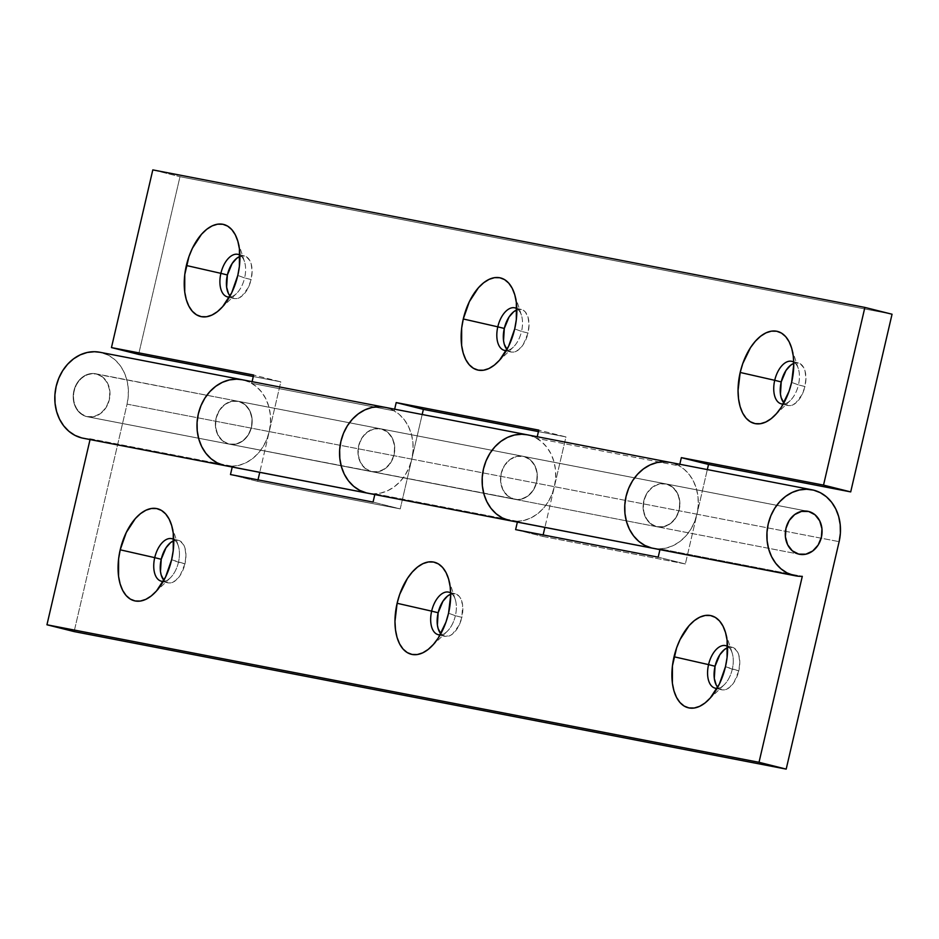 <?xml version="1.0" encoding="UTF-8"?>
<svg xmlns="http://www.w3.org/2000/svg" width="939" height="939" viewBox="0 0 939 939"><rect width="100%" height="100%" fill="white"/><g stroke="black" fill="none" stroke-linecap="round" stroke-linejoin="round"><path stroke-width="0.7" stroke-dasharray="4.7 3.52" d="M793.126 363.651L795.638 362.865L800.263 363.769L803.807 367.771L804.981 370.776L805.944 378.194L804.946 386.528L798.455 384.896A21.902 12.078 104 0 1 783.255 404.04A21.902 12.078 -76 0 0 790.333 400.483A21.902 12.078 -76 0 0 798.455 384.896L791.624 382.396L798.455 384.896A21.902 12.078 -76 0 0 798.314 368.593A21.902 12.078 -76 0 0 793.748 362.125A21.902 12.078 104 0 1 798.455 384.896L804.946 386.528A21.902 12.078 -76 0 0 798.396 362.982A21.902 12.078 -76 0 0 793.772 363.381M516.215 310.175L521.133 309.424L523.352 310.281L525.288 311.924L528.07 317.288L529.033 324.706L528.035 333.04L521.532 331.408A21.902 12.078 104 0 1 506.344 350.564A21.902 12.078 -76 0 0 513.422 347.007A21.902 12.078 -76 0 0 521.532 331.408L514.701 328.908L521.532 331.408A21.902 12.078 -76 0 0 521.403 315.117A21.902 12.078 -76 0 0 516.837 308.649A21.902 12.078 104 0 1 521.532 331.408L528.035 333.04A21.902 12.078 -76 0 0 521.485 309.506A21.902 12.078 -76 0 0 516.861 309.893M239.292 256.687L244.21 255.936L246.429 256.793L249.974 260.807L251.147 263.812L252.122 271.218L251.124 279.552L244.621 277.932A21.902 12.078 104 0 1 229.433 297.076A21.902 12.078 -76 0 0 236.511 293.52A21.902 12.078 -76 0 0 244.621 277.932L237.79 275.432L244.621 277.932A21.902 12.078 -76 0 0 244.48 261.629A21.902 12.078 -76 0 0 239.915 255.162A21.902 12.078 104 0 1 244.621 277.932L251.124 279.552A21.902 12.078 -76 0 0 244.563 256.018A21.902 12.078 -76 0 0 239.938 256.406M513.962 499.125A21.902 18.264 100.9 0 0 514.772 499.302A21.902 18.264 100.9 0 0 536.756 481.754A21.902 18.264 100.9 0 0 523.892 456.471L666.455 484.008A21.902 18.264 -79.1 0 1 679.331 509.29A21.902 18.264 -79.1 0 1 657.347 526.838A21.902 18.264 -79.1 0 1 656.537 526.662L513.962 499.125L656.537 526.662A21.902 18.264 -79.1 0 1 643.673 501.379A21.902 18.264 -79.1 0 1 665.657 483.831A21.902 18.264 -79.1 0 1 666.455 484.008L523.892 456.471A21.902 18.264 100.9 0 0 523.082 456.295A21.902 18.264 100.9 0 0 501.097 473.843A21.902 18.264 100.9 0 0 513.962 499.125L507.565 495.804L502.881 489.735L500.651 481.86L501.203 473.362L504.454 465.544L509.9 459.582L516.732 456.401L523.892 456.471L530.289 459.793L534.972 465.861L537.202 473.737L536.65 482.235L533.399 490.052L527.953 496.015L521.122 499.196L517.518 499.571L228.823 444.053A21.902 18.264 100.9 0 0 229.632 444.229A21.902 18.264 100.9 0 0 251.617 426.682A21.902 18.264 100.9 0 0 238.741 401.399L381.316 428.935A21.902 18.264 -79.1 0 1 394.192 454.218A21.902 18.264 -79.1 0 1 372.208 471.765A21.902 18.264 -79.1 0 1 371.398 471.589A21.902 18.264 -79.1 0 1 358.522 446.307A21.902 18.264 -79.1 0 1 380.506 428.759A21.902 18.264 -79.1 0 1 381.316 428.935L238.741 401.399A21.902 18.264 100.9 0 0 237.931 401.223A21.902 18.264 100.9 0 0 215.947 418.771A21.902 18.264 100.9 0 0 228.823 444.053L374.943 472.035L382.079 470.451L388.335 465.791L392.772 458.772L394.709 450.45L393.852 442.105L390.331 434.992L387.725 432.257L381.316 428.935L374.156 428.865L367.337 432.046L361.879 438.008L358.628 445.825L358.088 454.323L360.318 462.199L364.989 468.268L371.398 471.589A21.902 18.264 100.9 0 0 372.208 471.765A21.902 18.264 100.9 0 0 394.192 454.218A21.902 18.264 100.9 0 0 381.316 428.935L523.892 456.471A21.902 18.264 -79.1 0 1 536.756 481.754A21.902 18.264 -79.1 0 1 514.772 499.302A21.902 18.264 -79.1 0 1 513.962 499.125A21.902 18.264 -79.1 0 1 501.097 473.843A21.902 18.264 -79.1 0 1 523.082 456.295A21.902 18.264 -79.1 0 1 523.892 456.471L381.316 428.935A21.902 18.264 100.9 0 0 380.506 428.759A21.902 18.264 100.9 0 0 358.522 446.307A21.902 18.264 100.9 0 0 371.398 471.589L517.518 499.571L521.122 499.196L527.953 496.015L533.399 490.052L536.65 482.235L537.202 473.737L534.972 465.861L530.289 459.793L523.892 456.471L516.732 456.401L509.9 459.582L504.454 465.544L501.203 473.362L500.651 481.86L502.881 489.735L507.565 495.804L513.962 499.125M83.301 438.267A43.804 36.527 100.9 0 0 90.226 438.806L90.05 439.569L90.226 438.806L232.403 466.26A43.804 36.527 -79.1 0 1 225.477 465.732A43.804 36.527 100.9 0 0 269.235 431.6L411.798 459.136A43.804 36.527 -79.1 0 1 368.053 493.268A43.804 36.527 100.9 0 0 374.978 493.797L517.553 521.333A43.804 36.527 -79.1 0 1 510.616 520.805A43.804 36.527 100.9 0 0 554.374 486.672L696.949 514.208A43.804 36.527 100.9 0 0 671.42 462.692L813.597 490.146L671.42 462.692A43.804 36.527 -79.1 0 1 679.425 465.932L536.85 438.396A43.804 36.527 100.9 0 0 528.857 435.156L671.42 462.692L528.857 435.156A43.804 36.527 100.9 0 0 527.237 434.792L527.108 434.769M509.008 520.441L516.11 521.356L523.328 520.593L530.371 518.187L536.979 514.22L542.883 508.868L547.883 502.318L551.756 494.818L554.374 486.672L565.947 436.917L538.775 430.109L565.947 436.917L538.434 431.6L565.947 436.917L554.374 486.672L696.949 514.208L698.205 505.71L698.041 497.212L696.48 489.019L693.581 481.449L689.449 474.805L684.238 469.324L678.146 465.239L671.42 462.692A43.804 36.527 -79.1 0 1 679.425 465.932L679.813 464.265L679.425 465.932L536.85 438.396A43.804 36.527 100.9 0 0 528.857 435.156L386.281 407.62A43.804 36.527 -79.1 0 1 394.274 410.859L251.699 383.323A43.804 36.527 100.9 0 0 243.706 380.084L386.281 407.62L243.706 380.084A43.804 36.527 100.9 0 0 242.086 379.72L241.957 379.696M152.811 169.889L179.983 176.696L138.632 354.379L179.983 176.696L892.05 314.225L179.983 176.696L152.811 169.889M651.572 547.977L658.685 548.892L665.892 548.13L672.946 545.723L679.543 541.756L685.458 536.404L690.447 529.854L694.332 522.354L696.949 514.208L685.364 563.963L696.949 514.208L839.126 541.662L696.949 514.208L707.325 469.582L696.949 514.208A43.804 36.527 -79.1 0 1 653.192 548.341A43.804 36.527 100.9 0 0 660.117 548.869L802.293 576.335L660.117 548.869L659.941 549.644L660.117 548.869A43.804 36.527 100.9 0 1 654.823 548.611M536.85 438.396L537.237 436.729L536.85 438.396M223.858 465.368L230.971 466.284L238.177 465.521L245.22 463.115L251.828 459.148L257.744 453.795L262.732 447.246L266.617 439.745L269.235 431.6L280.808 381.844L253.636 375.037L280.808 381.844L253.284 376.527L280.808 381.844L269.235 431.6L411.798 459.136A43.804 36.527 100.9 0 0 386.281 407.62A43.804 36.527 -79.1 0 1 394.274 410.859L394.662 409.193L394.274 410.859L251.699 383.323L252.098 381.657L251.699 383.323A43.804 36.527 100.9 0 0 243.706 380.084L101.529 352.618A43.804 36.527 100.9 0 0 99.91 352.266M528.857 435.156L535.57 437.703L541.662 441.788L546.874 447.269L551.005 453.913L553.916 461.483L555.477 469.676L555.63 478.174L554.374 486.672L544.89 527.425L554.374 486.672L411.798 459.136L413.054 450.638L412.902 442.14L411.341 433.947L408.442 426.376L404.298 419.733L399.087 414.252L393.007 410.167L386.281 407.62L528.857 435.156A43.804 36.527 -79.1 0 1 554.374 486.672L411.798 459.136L422.186 414.51L411.798 459.136L409.181 467.282L405.308 474.782L400.319 481.331L394.403 486.684L387.795 490.651L380.753 493.057L373.534 493.82L366.433 492.905M804.946 386.528L802.152 394.509L795.556 403.23L790.532 405.589L788.126 405.554L783.865 402.948A21.902 12.078 -76 0 0 787.762 405.472A21.902 12.078 -76 0 0 804.946 386.528M528.035 333.04L523.281 344.496L518.633 349.754L513.621 352.113L511.203 352.066L506.954 349.472A21.902 12.078 -76 0 0 510.851 351.996A21.902 12.078 -76 0 0 528.035 333.04M251.124 279.552L248.319 287.545L241.722 296.266L236.698 298.625L234.292 298.59L230.043 295.985A21.902 12.078 -76 0 0 233.94 298.508A21.902 12.078 -76 0 0 251.124 279.552M666.455 484.008L659.295 483.937L652.476 487.118L647.018 493.081L643.778 500.898L643.227 509.396L645.457 517.272L650.128 523.34L656.537 526.662L663.697 526.732L670.528 523.551L675.974 517.589L679.226 509.771L679.777 501.273L677.535 493.398L672.864 487.329L666.455 484.008L808.632 511.473L666.455 484.008A21.902 18.264 100.9 0 0 665.657 483.831A21.902 18.264 100.9 0 0 643.673 501.379A21.902 18.264 100.9 0 0 656.537 526.662A21.902 18.264 100.9 0 0 657.347 526.838A21.902 18.264 100.9 0 0 679.331 509.29A21.902 18.264 100.9 0 0 666.455 484.008L672.864 487.329L677.535 493.398L679.777 501.273L679.226 509.771L675.974 517.589L670.528 523.551L663.697 526.732L656.537 526.662L798.713 554.116L656.537 526.662L653.18 525.382L647.523 520.605L644.001 513.492L643.145 505.147L645.081 496.825L647.018 493.081L652.476 487.118L659.295 483.937L666.455 484.008M238.741 401.399L245.149 404.721L249.821 410.789L252.051 418.665L251.511 427.163L248.26 434.98L242.802 440.943L235.982 444.124L228.823 444.053L222.414 440.731L217.742 434.663L215.512 426.787L216.064 418.289L219.303 410.472L224.761 404.509L231.581 401.329L238.741 401.399A21.902 18.264 -79.1 0 1 251.617 426.682A21.902 18.264 -79.1 0 1 229.632 444.229A21.902 18.264 -79.1 0 1 228.823 444.053L86.646 416.587A21.902 18.264 100.9 0 0 87.456 416.763A21.902 18.264 100.9 0 0 109.44 399.216A21.902 18.264 100.9 0 0 96.564 373.945L238.741 401.399L93.02 373.487L85.883 375.072L79.627 379.732L75.19 386.762L73.254 395.073L74.111 403.43L77.632 410.531L83.278 415.32L86.646 416.587L93.806 416.658L100.626 413.477L106.084 407.526L109.335 399.697L109.875 391.199L107.645 383.323L102.973 377.267L96.564 373.945A21.902 18.264 100.9 0 0 95.755 373.769A21.902 18.264 100.9 0 0 73.77 391.317A21.902 18.264 100.9 0 0 86.646 416.587L228.823 444.053A21.902 18.264 -79.1 0 1 215.947 418.771A21.902 18.264 -79.1 0 1 237.931 401.223A21.902 18.264 -79.1 0 1 238.741 401.399L231.581 401.329L224.761 404.509L219.303 410.472L216.064 418.289L215.512 426.787L217.742 434.663L222.414 440.731L228.823 444.053L235.982 444.124L242.802 440.943L248.26 434.98L251.511 427.163L252.051 418.665L249.821 410.789L245.149 404.721L238.741 401.399M726.962 647.957L729.474 647.171L734.11 648.074L737.643 652.077L738.829 655.082L739.791 662.488L738.793 670.833L725.46 666.702L732.291 669.202A21.902 12.078 -76 0 0 732.15 652.898A21.902 12.078 -76 0 0 727.584 646.431A21.902 12.078 104 0 1 732.291 669.202L738.793 670.833A21.902 12.078 -76 0 0 732.244 647.288A21.902 12.078 -76 0 0 727.608 647.675M450.673 592.955A21.902 12.078 104 0 1 455.38 615.714L448.549 613.214L455.38 615.714A21.902 12.078 -76 0 0 455.239 599.422A21.902 12.078 -76 0 0 450.673 592.943M450.051 594.481L454.969 593.73L459.136 596.23L460.732 598.601L462.634 605.115L461.871 617.346L455.38 615.714L461.871 617.346A21.902 12.078 -76 0 0 455.321 593.812A21.902 12.078 -76 0 0 450.697 594.199M173.14 540.993L178.058 540.242L180.276 541.099L183.809 545.113L184.995 548.118L185.957 555.524L184.96 563.858L171.626 559.738L178.457 562.238A21.902 12.078 -76 0 0 178.328 545.935A21.902 12.078 -76 0 0 173.762 539.467A21.902 12.078 104 0 1 178.457 562.238L184.96 563.858A21.902 12.078 -76 0 0 178.41 540.324A21.902 12.078 -76 0 0 173.785 540.711M243.706 380.084L250.431 382.631L256.511 386.715L261.723 392.197L265.866 398.84L268.765 406.411L270.326 414.604L270.491 423.102L269.235 431.6L259.751 472.352L269.235 431.6L127.058 404.134A43.804 36.527 100.9 0 0 101.529 352.618L243.706 380.084A43.804 36.527 -79.1 0 1 269.235 431.6L127.058 404.134L74.122 631.583L127.058 404.134L128.314 395.648L128.15 387.138L126.589 378.945L123.69 371.386L119.546 364.731L114.335 359.261L108.255 355.165L100.027 352.289M671.42 462.692A43.804 36.527 100.9 0 0 669.8 462.328L669.671 462.305M386.281 407.62A43.804 36.527 100.9 0 0 384.661 407.256L384.532 407.233M227.109 466.002A43.804 36.527 -79.1 0 0 232.403 466.26L232.226 467.035L232.403 466.26L90.226 438.806A43.804 36.527 -79.1 0 1 84.933 438.536M257.65 481.355L258.002 479.864L257.65 481.355L400.225 508.891L257.65 481.355L230.478 474.547L257.65 481.355M685.364 563.963L542.801 536.427L543.141 534.937L542.801 536.427L685.364 563.963L658.192 557.156L685.364 563.963M411.798 459.136L400.225 508.891L373.053 502.083L400.225 508.891L411.798 459.136M738.793 670.833L734.04 682.289L729.392 687.536L724.368 689.895L721.962 689.86L717.713 687.254A21.902 12.078 -76 0 0 721.61 689.778A21.902 12.078 -76 0 0 738.793 670.833M461.871 617.346L459.077 625.327L452.481 634.06L449.969 635.633L445.051 636.372L440.79 633.778A21.902 12.078 -76 0 0 444.687 636.302A21.902 12.078 -76 0 0 461.871 617.346M184.96 563.858L180.206 575.325L175.558 580.572L170.546 582.931L168.128 582.896L163.879 580.29A21.902 12.078 -76 0 0 167.776 582.814A21.902 12.078 -76 0 0 184.96 563.858M369.684 493.538A43.804 36.527 100.9 0 0 374.978 493.797L374.802 494.571L374.978 493.797L517.553 521.333L517.366 522.107L517.553 521.333A43.804 36.527 -79.1 0 1 512.26 521.075M515.617 529.619L542.801 536.427L515.617 529.619M381.316 428.935L387.725 432.257L392.396 438.325L394.626 446.201L394.075 454.699L390.835 462.516L385.377 468.479L378.558 471.66L371.398 471.589L364.989 468.268L360.318 462.199L358.088 454.323L358.628 445.825L361.879 438.008L367.337 432.046L374.156 428.865L381.316 428.935M178.457 562.238A21.902 12.078 104 0 1 163.269 581.382A21.902 12.078 -76 0 0 170.346 577.825A21.902 12.078 -76 0 0 178.457 562.238M455.38 615.714A21.902 12.078 104 0 1 440.18 634.87A21.902 12.078 -76 0 0 447.257 631.301A21.902 12.078 -76 0 0 455.38 615.714M732.291 669.202A21.902 12.078 104 0 1 717.103 688.346A21.902 12.078 -76 0 0 724.18 684.789A21.902 12.078 -76 0 0 732.291 669.202M808.632 511.473L96.564 373.945A21.902 18.264 100.9 0 0 95.755 373.769A21.902 18.264 100.9 0 0 73.77 391.317A21.902 18.264 100.9 0 0 86.646 416.587L798.713 554.116L86.646 416.587A21.902 18.264 100.9 0 0 87.456 416.763A21.902 18.264 100.9 0 0 109.44 399.216A21.902 18.264 100.9 0 0 96.564 373.945L808.632 511.473M96.564 373.945L102.973 377.267L107.645 383.323L109.875 391.199L109.335 399.697L106.084 407.526L100.626 413.477L93.806 416.658L86.646 416.587L80.238 413.266L75.566 407.209L73.336 399.333L73.888 390.835L77.127 383.006L82.585 377.055L89.405 373.875L96.564 373.945M798.396 362.982L791.906 361.362M798.314 368.593L791.319 347.09M521.485 309.506L514.983 307.875M521.403 315.117L514.408 293.602M244.563 256.018L238.072 254.399M244.48 261.629L237.497 240.114M514.772 499.302L87.456 416.763L514.772 499.302M237.931 401.223L807.833 511.297L237.931 401.223M236.511 293.52L220.207 309.201M233.94 298.508L227.438 296.888M513.422 347.007L497.118 362.689M510.851 351.996L504.349 350.364M790.333 400.483L774.041 416.177M787.762 405.472L781.271 403.852M732.15 652.898L725.166 631.384M732.244 647.288L725.741 645.668M455.239 599.422L448.243 577.908M455.321 593.812L448.83 592.18M178.328 545.935L171.332 524.42M178.41 540.324L171.907 538.704M167.776 582.814L161.273 581.182M170.346 577.825L154.043 593.507M444.687 636.302L438.196 634.67M447.257 631.301L430.966 646.994M721.61 689.778L715.107 688.158M724.18 684.789L707.877 700.482"/><path stroke-width="1.41" d="M793.772 363.381A21.902 12.078 -76 0 0 781.213 381.938L774.722 380.307A21.902 12.078 104 0 1 791.906 361.362A21.902 12.078 104 0 1 793.748 362.125A21.902 12.078 -76 0 0 774.722 380.307L740.19 372.466A47.455 26.163 104 0 1 765.531 333.075A47.455 26.163 104 0 1 791.319 347.09A47.455 26.163 104 0 1 791.624 382.396L793.784 364.344L793.255 355.893L791.694 348.275L789.136 341.773L785.685 336.643L781.471 333.087L776.659 331.232L771.435 331.15L766.001 332.852L760.567 336.256L755.332 341.256L750.496 347.63L742.784 363.546L740.19 372.466L738.042 390.518L738.559 398.969L740.12 406.587L742.679 413.09L746.129 418.207L750.343 421.775L755.156 423.63L760.379 423.712L765.813 422.01L771.259 418.606L776.483 413.606L781.318 407.233L789.03 391.317L791.624 382.396A47.455 26.163 104 0 1 774.041 416.177A47.455 26.163 104 0 1 745.237 417.127A47.455 26.163 104 0 1 740.19 372.466L774.722 380.307A21.902 12.078 -76 0 0 783.255 404.04A21.902 12.078 104 0 1 781.271 403.852A21.902 12.078 104 0 1 774.722 380.307L781.213 381.938L785.978 370.482L790.615 365.224L793.772 363.381M516.861 309.893A21.902 12.078 -76 0 0 504.302 328.45L497.799 326.831A21.902 12.078 104 0 1 514.983 307.875A21.902 12.078 104 0 1 516.837 308.649A21.902 12.078 -76 0 0 497.799 326.831L463.279 318.978A47.455 26.163 104 0 1 488.62 279.587A47.455 26.163 104 0 1 514.408 293.602A47.455 26.163 104 0 1 514.701 328.908L516.309 319.8L516.344 302.405L514.772 294.787L512.213 288.296L508.762 283.167L504.548 279.599L499.748 277.744L494.524 277.662L489.09 279.364L483.644 282.78L478.409 287.768L469.347 301.677L463.279 318.978L461.671 328.087L461.636 345.482L463.209 353.099L465.767 359.602L469.218 364.731L473.432 368.288L478.244 370.142L483.468 370.224L488.902 368.534L494.337 365.118L499.571 360.13L508.633 346.221L514.701 328.908A47.455 26.163 104 0 1 497.118 362.689A47.455 26.163 104 0 1 468.326 363.651A47.455 26.163 104 0 1 463.279 318.978L497.799 326.831A21.902 12.078 -76 0 0 506.344 350.564A21.902 12.078 104 0 1 504.349 350.364A21.902 12.078 104 0 1 497.799 326.831L504.302 328.45L509.055 316.995L513.703 311.748L516.861 309.893M239.938 256.406A21.902 12.078 -76 0 0 227.379 274.974L220.888 273.343A21.902 12.078 104 0 1 238.072 254.399A21.902 12.078 104 0 1 239.915 255.162A21.902 12.078 -76 0 0 220.888 273.343L186.368 265.502A47.455 26.163 104 0 1 211.709 226.111A47.455 26.163 104 0 1 237.497 240.114A47.455 26.163 104 0 1 237.79 275.432L239.398 266.324L239.433 248.929L237.86 241.311L235.302 234.809L231.851 229.679L227.637 226.123L222.825 224.268L217.602 224.186L212.167 225.876L206.733 229.292L201.498 234.281L192.436 248.201L188.95 256.582L184.76 274.611L184.725 292.006L186.298 299.623L188.856 306.114L192.307 311.243L196.521 314.811L201.322 316.666L206.545 316.748L211.979 315.046L217.425 311.642L222.66 306.642L231.722 292.733L237.79 275.432A47.455 26.163 104 0 1 220.207 309.201A47.455 26.163 104 0 1 191.403 310.163A47.455 26.163 104 0 1 186.368 265.502L220.888 273.343A21.902 12.078 -76 0 0 229.433 297.076A21.902 12.078 104 0 1 227.438 296.888A21.902 12.078 104 0 1 220.888 273.343L227.379 274.974L232.144 263.507L236.781 258.26L239.938 256.406M811.977 489.794A43.804 36.527 -79.1 0 1 813.597 490.146A43.804 36.527 -79.1 0 1 839.126 541.662L786.189 769.111L759.017 762.304L802.293 576.335A43.804 36.527 -79.1 0 1 795.368 575.795A43.804 36.527 -79.1 0 1 793.748 575.443L651.572 547.977L793.748 575.443A43.804 36.527 -79.1 0 1 768.008 524.889A43.804 36.527 -79.1 0 1 811.977 489.794L669.8 462.328A43.804 36.527 100.9 0 0 625.832 497.435A43.804 36.527 100.9 0 0 651.572 547.977A43.804 36.527 100.9 0 0 653.192 548.341A43.804 36.527 -79.1 0 1 651.572 547.977L509.008 520.441A43.804 36.527 -79.1 0 1 483.268 469.899A43.804 36.527 -79.1 0 1 527.237 434.792A43.804 36.527 100.9 0 0 483.268 469.899A43.804 36.527 100.9 0 0 509.008 520.441L651.572 547.977A43.804 36.527 -79.1 0 1 625.832 497.435A43.804 36.527 -79.1 0 1 669.8 462.328A43.804 36.527 -79.1 0 1 671.42 462.692M669.8 462.328L384.661 407.256A43.804 36.527 100.9 0 0 340.693 442.363A43.804 36.527 100.9 0 0 366.433 492.905A43.804 36.527 100.9 0 0 368.053 493.268A43.804 36.527 -79.1 0 1 366.433 492.905L223.858 465.368A43.804 36.527 -79.1 0 1 198.117 414.827A43.804 36.527 -79.1 0 1 242.086 379.72A43.804 36.527 100.9 0 0 198.117 414.827A43.804 36.527 100.9 0 0 223.858 465.368L366.433 492.905A43.804 36.527 -79.1 0 1 340.693 442.363A43.804 36.527 -79.1 0 1 384.661 407.256A43.804 36.527 -79.1 0 1 386.281 407.62M223.858 465.368A43.804 36.527 100.9 0 0 225.477 465.732A43.804 36.527 -79.1 0 1 223.858 465.368L81.681 437.914L223.858 465.368L217.132 462.821L223.858 465.368A43.804 36.527 -79.1 0 0 227.109 466.002M138.632 354.379L111.459 347.583L152.811 169.889L864.878 307.417L892.05 314.225L850.699 491.907L823.526 485.111L864.878 307.417L823.526 485.111L681.35 457.645L679.813 464.265L681.35 457.645L823.526 485.111L850.699 491.907L892.05 314.225L864.878 307.417L152.811 169.889L111.459 347.583L253.636 375.037L111.459 347.583L138.632 354.379L253.284 376.527L138.632 354.379M509.008 520.441A43.804 36.527 100.9 0 0 510.616 520.805A43.804 36.527 -79.1 0 1 509.008 520.441L366.433 492.905L359.707 490.358L353.627 486.273L348.416 480.791L344.273 474.148L341.373 466.577L339.812 458.385L339.648 449.887L340.904 441.389L343.521 433.243L347.407 425.743L352.395 419.193L358.311 413.841L364.919 409.874L371.961 407.467L379.168 406.704L384.779 407.28L379.168 406.704L371.961 407.467L364.919 409.874L358.311 413.841L352.395 419.193L347.407 425.743L343.521 433.243L340.904 441.389L339.648 449.887L339.812 458.385L341.373 466.577L344.273 474.148L348.416 480.791L353.627 486.273L359.707 490.358L366.433 492.905L509.008 520.441L502.283 517.894L509.008 520.441A43.804 36.527 -79.1 0 0 512.26 521.075M537.237 436.729L538.775 430.109L396.199 402.573L394.662 409.193L396.199 402.573L538.775 430.109L537.237 436.729M252.098 381.657L253.636 375.037L252.098 381.657M422.186 414.51L423.383 409.381L538.434 431.6L423.383 409.381L396.199 402.573L423.383 409.381L422.186 414.51M707.325 469.582L708.522 464.453L850.699 491.907L708.522 464.453L681.35 457.645L708.522 464.453L707.325 469.582M783.959 403.054L781.178 397.69L780.462 394.169L781.213 381.938A21.902 12.078 -76 0 0 783.865 402.948M507.037 349.566L504.266 344.202L503.539 340.693L504.302 328.45A21.902 12.078 -76 0 0 506.954 349.472M230.125 296.09L228.529 293.719L226.628 287.205L227.379 274.974A21.902 12.078 -76 0 0 230.043 295.985M651.572 547.977L644.847 545.43L638.766 541.345L633.555 535.864L629.412 529.22L626.513 521.65L624.951 513.457L624.799 504.959L626.055 496.461L628.672 488.315L632.546 480.815L637.534 474.265L643.45 468.913L650.058 464.946L657.1 462.54L664.319 461.777L669.918 462.352L664.319 461.777L657.1 462.54L650.058 464.946L643.45 468.913L637.534 474.265L632.546 480.815L628.672 488.315L626.055 496.461L624.799 504.959L624.951 513.457L626.513 521.65L629.412 529.22L633.555 535.864L638.766 541.345L644.847 545.43L651.572 547.977A43.804 36.527 100.9 0 0 654.823 548.611M527.354 434.816L521.744 434.241L514.525 435.003L507.483 437.41L500.874 441.377L494.97 446.729L489.982 453.279L486.097 460.779L483.479 468.925L482.223 477.423L482.376 485.921L483.937 494.114L486.848 501.684L490.98 508.328L496.191 513.809L502.283 517.894L496.191 513.809L490.98 508.328L486.848 501.684L483.937 494.114L482.376 485.921L482.223 477.423L483.479 468.925L486.097 460.779L489.982 453.279L494.97 446.729L500.874 441.377L507.483 437.41L514.525 435.003L521.744 434.241L527.354 434.816M242.203 379.743L236.605 379.168L229.386 379.931L222.343 382.337L215.735 386.305L209.82 391.657L204.831 398.206L200.958 405.707L198.34 413.853L197.084 422.35L197.237 430.848L198.798 439.041L201.697 446.612L205.841 453.255L211.052 458.737L217.132 462.821L211.052 458.737L205.841 453.255L201.697 446.612L198.798 439.041L197.237 430.848L197.084 422.35L198.34 413.853L200.958 405.707L204.831 398.206L209.82 391.657L215.735 386.305L222.343 382.337L229.386 379.931L236.605 379.168L242.203 379.743M727.584 646.431A21.902 12.078 -76 0 0 708.558 664.612L674.038 656.772A47.455 26.163 104 0 1 699.379 617.381A47.455 26.163 104 0 1 725.166 631.384A47.455 26.163 104 0 1 725.46 666.702L727.068 657.593L727.103 640.198L725.53 632.581L722.971 626.078L719.52 620.949L715.307 617.393L710.494 615.538L705.271 615.456L699.837 617.158L694.402 620.562L689.167 625.55L680.106 639.471L676.62 647.851L672.43 665.88L672.394 683.275L673.967 690.893L676.526 697.395L679.977 702.513L684.191 706.081L688.991 707.936L694.214 708.018L699.661 706.316L705.095 702.912L710.33 697.912L719.391 684.003L725.46 666.702A47.455 26.163 104 0 1 707.877 700.482A47.455 26.163 104 0 1 679.085 701.433A47.455 26.163 104 0 1 674.038 656.772L708.558 664.612A21.902 12.078 104 0 1 725.741 645.668A21.902 12.078 104 0 1 727.584 646.431M727.608 647.675A21.902 12.078 -76 0 0 715.06 666.244L708.558 664.612L715.06 666.244L719.814 654.788L724.45 649.53L727.608 647.675M450.673 592.943A21.902 12.078 -76 0 0 431.647 611.136L397.115 603.284A47.455 26.163 104 0 1 422.456 563.893A47.455 26.163 104 0 1 448.243 577.908A47.455 26.163 104 0 1 448.549 613.214L450.708 595.162L450.18 586.711L448.619 579.093L446.06 572.602L442.609 567.473L438.396 563.905L433.583 562.05L428.36 561.968L422.926 563.67L417.491 567.086L412.256 572.074L407.42 578.459L399.709 594.364L397.115 603.284L394.967 621.348L395.483 629.787L397.044 637.405L399.603 643.908L403.054 649.037L407.268 652.593L412.08 654.448L417.303 654.53L422.738 652.84L428.184 649.424L433.407 644.436L438.243 638.051L445.955 622.134L448.549 613.214A47.455 26.163 104 0 1 430.966 646.994A47.455 26.163 104 0 1 402.162 647.945A47.455 26.163 104 0 1 397.115 603.284L431.647 611.136A21.902 12.078 104 0 1 448.83 592.18A21.902 12.078 104 0 1 450.673 592.955M450.697 594.199A21.902 12.078 -76 0 0 438.137 612.756L431.647 611.136L438.137 612.756L442.903 601.3L447.539 596.054L450.697 594.199M173.762 539.467A21.902 12.078 -76 0 0 154.724 557.649L120.204 549.808A47.455 26.163 104 0 1 145.545 510.405A47.455 26.163 104 0 1 171.332 524.42A47.455 26.163 104 0 1 171.626 559.738L173.234 550.63L173.269 533.235L171.696 525.617L169.137 519.114L165.687 513.985L161.473 510.429L156.672 508.574L151.449 508.492L146.015 510.182L140.568 513.598L135.333 518.586L126.272 532.507L120.204 549.808L118.596 558.916L118.56 576.311L120.133 583.929L122.692 590.42L126.143 595.549L130.357 599.117L135.169 600.972L140.392 601.054L145.827 599.352L151.261 595.936L156.496 590.948L165.557 577.039L171.626 559.738A47.455 26.163 104 0 1 154.043 593.507A47.455 26.163 104 0 1 125.251 594.469A47.455 26.163 104 0 1 120.204 549.808L154.724 557.649A21.902 12.078 104 0 1 171.907 538.704A21.902 12.078 104 0 1 173.762 539.467M173.785 540.711A21.902 12.078 -76 0 0 161.226 559.28L154.724 557.649L161.226 559.28L165.98 547.813L170.628 542.566L173.785 540.711M384.661 407.256L242.086 379.72A43.804 36.527 -79.1 0 1 243.706 380.084M242.086 379.72L99.91 352.266A43.804 36.527 100.9 0 0 55.941 387.361A43.804 36.527 100.9 0 0 81.681 437.914L74.956 435.367L68.876 431.271L63.664 425.801L59.521 419.146L56.622 411.587L55.061 403.394L54.908 394.885L56.164 386.399L58.781 378.253L62.655 370.752L67.643 364.203L73.559 358.839L80.167 354.883L87.21 352.477L94.428 351.714L100.027 352.289M808.632 511.473A21.902 18.264 -79.1 0 1 821.508 536.744A21.902 18.264 -79.1 0 1 799.523 554.292A21.902 18.264 -79.1 0 1 798.713 554.116A21.902 18.264 -79.1 0 1 785.849 528.845A21.902 18.264 -79.1 0 1 807.833 511.297A21.902 18.264 -79.1 0 1 808.632 511.473L801.472 511.403L794.652 514.584L789.194 520.535L785.955 528.364L785.403 536.862L787.633 544.737L792.305 550.794L798.713 554.116L805.873 554.186L812.705 551.005L818.151 545.054L821.402 537.225L821.954 528.727L819.712 520.852L815.04 514.795L808.632 511.473A21.902 18.264 -79.1 0 1 821.508 536.744A21.902 18.264 -79.1 0 1 799.523 554.292A21.902 18.264 -79.1 0 1 798.713 554.116A21.902 18.264 -79.1 0 1 785.849 528.845A21.902 18.264 -79.1 0 1 807.833 511.297A21.902 18.264 -79.1 0 1 808.632 511.473L815.04 514.795L819.712 520.852L821.954 528.727L821.402 537.225L818.151 545.054L812.705 551.005L805.873 554.186L798.713 554.116L792.305 550.794L787.633 544.737L785.403 536.862L785.955 528.364L789.194 520.535L794.652 514.584L801.472 511.403L808.632 511.473M527.237 434.792A43.804 36.527 -79.1 0 1 528.857 435.156M84.933 438.536A43.804 36.527 -79.1 0 1 81.681 437.914A43.804 36.527 100.9 0 0 83.301 438.267L795.368 575.795M74.122 631.583L46.95 624.775L90.05 439.569L46.95 624.775L759.017 762.304L786.189 769.111L839.126 541.662L840.382 533.176L840.217 524.666L838.656 516.473L835.757 508.915L831.625 502.259L826.414 496.79L820.322 492.693L813.597 490.146L806.495 489.242L799.277 490.005L792.234 492.412L785.626 496.367L779.71 501.731L774.722 508.281L770.849 515.781L768.231 523.927L766.975 532.413L767.128 540.923L768.689 549.115L771.588 556.674L775.731 563.33L780.943 568.799L787.023 572.896L793.748 575.443A43.804 36.527 -79.1 0 0 802.293 576.335L759.017 762.304L46.95 624.775L74.122 631.583L786.189 769.111L74.122 631.583M258.002 479.864L259.751 472.352L258.002 479.864M543.141 534.937L544.89 527.425L543.141 534.937M717.795 687.36L716.199 684.989L714.297 678.474L715.06 666.244A21.902 12.078 -76 0 0 717.713 687.254M440.884 633.872L438.102 628.508L437.386 624.998L438.137 612.756A21.902 12.078 -76 0 0 440.79 633.778M163.961 580.396L161.191 575.032L160.463 571.511L161.226 559.28A21.902 12.078 -76 0 0 163.879 580.29M517.366 522.107L515.617 529.619L658.192 557.156L659.941 549.644L658.192 557.156L515.617 529.619L517.366 522.107M232.226 467.035L230.478 474.547L373.053 502.083L374.802 494.571L373.053 502.083L230.478 474.547L232.226 467.035M366.433 492.905A43.804 36.527 100.9 0 0 369.684 493.538M163.269 581.382A21.902 12.078 104 0 1 161.273 581.182A21.902 12.078 104 0 1 154.724 557.649A21.902 12.078 -76 0 0 163.269 581.382M440.18 634.87A21.902 12.078 104 0 1 438.196 634.67A21.902 12.078 104 0 1 431.647 611.136A21.902 12.078 -76 0 0 440.18 634.87M717.103 688.346A21.902 12.078 104 0 1 715.107 688.158A21.902 12.078 104 0 1 708.558 664.612A21.902 12.078 -76 0 0 717.103 688.346"/></g></svg>
